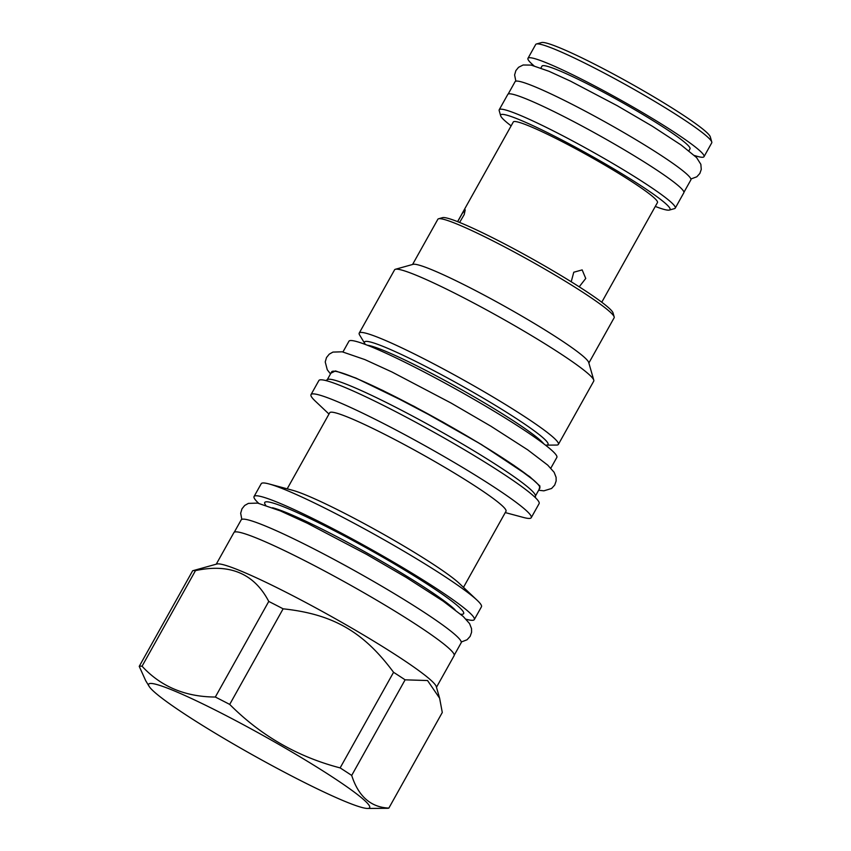<?xml version="1.0" encoding="UTF-8"?>
<svg xmlns="http://www.w3.org/2000/svg" width="851" height="851" viewBox="0 0 851 851"><rect width="100%" height="100%" fill="white"/><g stroke="black" fill="none" stroke-linecap="round" stroke-linejoin="round"><path stroke-width="1.28" d="M269.012 483.942L292.701 490.314A100.971 8.797 29.2 0 1 432.148 563.575A100.971 8.797 -150.8 0 1 459.327 583.435L477.166 600.285A126.139 10.999 -150.8 0 0 443.211 575.478A126.139 10.999 29.2 0 0 269.012 483.942A126.139 10.999 29.2 0 0 261.225 483.708L254.066 496.505A126.139 10.999 29.2 0 1 320.646 522.397A126.139 10.999 29.2 0 1 436.063 588.275A126.139 10.999 -150.8 0 1 474.294 619.581A126.139 10.999 -150.8 0 1 466.093 619.23M287.191 488.825L329.709 412.756A100.971 8.797 29.2 0 1 383.003 433.489A100.971 8.797 29.2 0 1 475.379 486.219A100.971 8.797 -150.8 0 1 505.994 511.281L463.476 587.35M474.294 619.581L481.453 606.784A126.139 10.999 -150.8 0 0 477.166 600.285M258.672 503.313A126.139 10.999 29.2 0 1 254.066 496.505M234.28 532.205L241.184 519.876A126.001 10.978 -150.8 0 1 267.671 526.95A126.001 10.978 29.2 0 1 391.949 592.232A126.001 10.978 29.2 0 1 461.146 642.813L454.253 655.142M436.478 687.257L454.126 655.685A126.139 10.999 -150.8 0 0 415.884 624.368A126.139 10.999 -150.8 0 0 300.477 558.49A126.139 10.999 -150.8 0 0 233.897 532.598L216.25 564.181M367.579 808.45L387.322 808.301A143.957 12.542 -150.8 0 0 388.854 808.088L442.286 712.489L439.616 698.203L436.286 686.608A126.139 10.999 -150.8 0 0 398.002 656.376A126.139 10.999 29.2 0 0 287.064 592.764A126.139 10.999 29.2 0 0 216.909 564L192.826 570.713A143.957 12.542 29.2 0 1 195.485 570.617L142.053 666.216A143.957 12.542 -150.8 0 0 139.234 666.365L145.712 680.715L149.127 686.363A126.586 11.031 -150.8 0 0 187.039 715.606A126.586 11.031 -150.8 0 0 367.579 808.45A126.586 11.031 -150.8 0 0 331.294 776.282A126.586 11.031 -150.8 0 0 207.878 706.383A126.586 11.031 -150.8 0 0 149.127 686.363M195.485 570.617C229.77 563.245 254.194 573.51 268.756 601.434A143.957 12.542 29.2 0 1 283.128 608.816L229.706 704.415A143.957 12.542 -150.8 0 0 215.324 697.033C185.252 696.873 160.828 686.597 142.053 666.216M439.616 698.203L427.542 680.534L405.119 679.832A143.957 12.542 -150.8 0 0 399.491 676.13A143.957 12.542 29.2 0 0 393.566 672.301C363.43 631.655 332.996 614.167 283.128 608.816M139.234 666.365L192.656 570.766A143.957 12.542 29.2 0 1 192.826 570.713M268.756 601.434L215.324 697.033M393.566 672.301L340.134 767.9C297.68 756.847 260.863 735.689 229.706 704.415M405.119 679.832L351.697 775.431A143.957 12.542 -150.8 0 0 346.07 771.729A143.957 12.542 -150.8 0 0 340.134 767.9M388.854 808.088C370.823 807.312 358.431 796.419 351.697 775.431M505.271 512.579L523.461 517.461A126.139 10.999 -150.8 0 0 531.237 517.695A126.139 10.999 -150.8 0 0 493.006 486.389A126.139 10.999 29.2 0 0 377.589 420.511A126.139 10.999 29.2 0 0 311.009 394.619A126.139 10.999 29.2 0 0 315.295 401.119L328.986 414.054M531.237 517.695L539.109 503.622A126.139 10.999 -150.8 0 0 500.867 472.305A126.139 10.999 -150.8 0 0 385.46 406.427A126.139 10.999 -150.8 0 0 318.88 380.535L311.009 394.619M325.827 380.557L327.539 379.535A119.225 10.393 29.2 0 1 392.513 405.629A119.225 10.393 29.2 0 1 499.154 466.656A119.225 10.393 -150.8 0 1 535.428 495.718L535.46 497.718M535.428 496.027L539.8 488.208A119.225 10.393 -150.8 0 0 503.654 458.615A119.225 10.393 29.2 0 0 394.566 396.353A119.225 10.393 29.2 0 0 331.645 371.876L327.284 379.695M550.842 468.146L556.841 457.423A119.076 10.382 29.2 0 0 491.431 409.618A119.076 10.382 29.2 0 0 373.983 347.921A119.076 10.382 -150.8 0 0 348.942 341.23L342.953 351.952M359.643 335.039A114.077 9.946 29.2 0 1 359.228 333.081A114.077 9.946 29.2 0 1 419.437 356.505A114.077 9.946 29.2 0 1 523.801 416.075A114.077 9.946 -150.8 0 1 558.384 444.392A114.077 9.946 -150.8 0 1 556.501 445.062L546.395 445.137A105.099 9.159 -150.8 0 0 516.174 418.437A105.099 9.159 -150.8 0 0 413.958 360.526A105.099 9.159 -150.8 0 0 364.877 343.676L359.643 335.039M558.384 444.392L593.743 381.12A114.077 9.946 -150.8 0 0 593.785 380.152A114.077 9.946 -150.8 0 0 559.16 352.814A114.077 9.946 29.2 0 0 458.838 295.286A114.077 9.946 29.2 0 0 395.396 269.278A114.077 9.946 29.2 0 0 394.587 269.82L359.228 333.081M395.396 269.278L413.107 264.331A100.971 8.797 29.2 0 1 469.263 287.361A100.971 8.797 29.2 0 1 558.065 338.272A100.971 8.797 -150.8 0 1 588.711 362.483L593.785 380.152M588.86 363.005L614.145 317.774A100.971 8.797 -150.8 0 0 614.177 316.912A100.971 8.797 -150.8 0 0 583.531 292.712A100.971 8.797 -150.8 0 0 494.729 241.79A100.971 8.797 -150.8 0 0 438.573 218.771A100.971 8.797 -150.8 0 0 437.861 219.25L412.575 264.48M614.177 316.912L613.039 312.945A98.035 8.542 -150.8 0 0 583.286 289.446A98.035 8.542 -150.8 0 0 497.08 240.014A98.035 8.542 -150.8 0 0 442.552 217.654L438.573 218.771M601.763 302.222L657.461 202.559A82.579 7.202 29.2 0 0 612.103 169.413A82.579 7.202 29.2 0 0 530.652 126.629A82.579 7.202 -150.8 0 0 513.291 121.991L457.593 221.643M457.657 221.675L462.199 213.58L465.22 209.846L464.22 214.569L459.604 222.451M571.212 281.777L573.776 272.224L582.158 269.905L585.743 278.458L579.212 286.808M511.132 125.863A97.003 8.457 29.2 0 1 500.665 115.779A97.003 8.457 29.2 0 1 521.099 120.395A97.003 8.457 29.2 0 1 620.188 172.721A97.003 8.457 29.2 0 1 669.365 210.059A97.003 8.457 29.2 0 1 655.291 206.431M500.665 115.779L499.186 110.619A100.822 8.787 29.2 0 1 499.218 109.758A100.822 8.787 29.2 0 1 520.418 115.417A100.822 8.787 29.2 0 1 619.868 167.658A100.822 8.787 29.2 0 1 675.247 208.133A100.822 8.787 29.2 0 1 674.535 208.612L669.365 210.059M499.218 109.758L507.802 94.397A100.822 8.787 29.2 0 1 529.003 100.056A100.822 8.787 29.2 0 1 628.453 152.308A100.822 8.787 29.2 0 1 683.832 192.773L675.247 208.133M508.164 94.057L515.089 81.664A100.684 8.776 -150.8 0 1 536.258 87.323A100.684 8.776 29.2 0 1 635.559 139.49A100.684 8.776 29.2 0 1 690.863 179.901L683.938 192.283M688.916 150.797L690.001 148.851A84.781 7.393 29.2 0 0 643.441 114.821A84.781 7.393 29.2 0 0 559.809 70.888A84.781 7.393 -150.8 0 0 541.981 66.123L540.896 68.069M533.981 65.793A100.822 8.787 29.2 0 1 527.982 58.304A100.822 8.787 29.2 0 1 549.172 63.963A100.822 8.787 29.2 0 1 648.632 116.204A100.822 8.787 29.2 0 1 704.011 156.68A100.822 8.787 29.2 0 1 694.48 155.488M711.766 141.989L710.287 136.83A97.003 8.457 29.2 0 0 653.494 96.652A97.003 8.457 29.2 0 0 561.298 48.464A97.003 8.457 -150.8 0 0 541.587 42.55L536.417 43.997A100.822 8.787 -150.8 0 1 556.905 50.135A100.822 8.787 29.2 0 1 652.738 100.227A100.822 8.787 29.2 0 1 711.766 141.989A100.822 8.787 29.2 0 1 711.734 142.851L704.011 156.68M536.417 43.997A100.822 8.787 -150.8 0 0 535.705 44.475L527.982 58.304M460.678 614.241A113.928 9.925 -150.8 0 0 429.095 585.35A113.928 9.925 -150.8 0 0 315.902 521.397A113.928 9.925 -150.8 0 0 265.767 505.303M455.04 609.742A110.098 9.595 -150.8 0 0 425.053 587.754A110.098 9.595 -150.8 0 0 272.543 507.749M543.757 443.818A103.184 8.989 -150.8 0 0 513.472 420.851A103.184 8.989 -150.8 0 0 367.387 345.24M330.933 373.163L335.496 370.93L355.931 378.067L414.235 406.406L481.432 444.52L529.716 476.656L539.938 486.049L539.087 489.485M364.93 343.772L364.983 344.325M330.507 373.919L327.273 369.781L325.231 361.952L326.507 357.537L329.252 354.154L332.932 352.091L342.208 351.803L364.93 359.611L391.971 371.993L451.062 403.034L490.899 426.213L527.684 449.828L547.725 465.114L554.139 472.316L556.097 477.347L556.139 480.964L554.703 485.07L551.608 488.474L543.863 490.836L538.651 490.25M533.481 480.028L513.855 465.337L478.709 442.924L442.648 421.936L382.961 390.524L356.952 378.61L341.847 372.94M241.812 519.355L240.673 513.249L241.961 508.834L244.705 505.451L248.386 503.388L257.651 503.101L280.373 510.908L307.413 523.291L366.504 554.331L406.342 577.51L443.126 601.125L463.167 616.411L469.582 623.613L471.539 628.644L471.582 632.261L470.146 636.367L467.05 639.771L461.263 642.005M515.844 81.175L514.61 74.952L515.866 70.622L518.557 67.303L523.12 64.995L531.141 65.091L548.959 71.271L570.415 81.1L617.198 105.684L652.27 126.182L681.194 145.064L696.575 157.563L700.852 164.328L701.267 169.423L699.852 173.455L696.82 176.795L690.884 178.997"/></g></svg>

